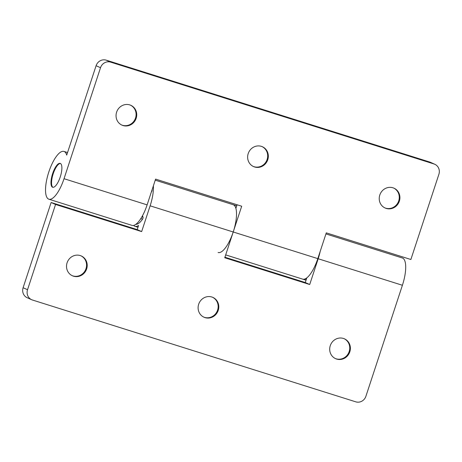 <?xml version="1.0" encoding="UTF-8"?>
<svg xmlns="http://www.w3.org/2000/svg" width="462" height="462" viewBox="0 0 462 462"><rect width="100%" height="100%" fill="white"/><g stroke="black" fill="none" stroke-linecap="round" stroke-linejoin="round"><path stroke-width="0.69" d="M130.498 105.174A10.857 10.239 -65.9 0 1 135.268 118.74A10.857 10.239 -65.9 0 1 122.372 125.248A10.857 10.239 -65.9 0 1 121.656 124.988M129.782 104.914A10.857 10.239 -65.9 0 1 130.815 105.307A10.857 10.239 -65.9 0 1 135.972 118.855A10.857 10.239 -65.9 0 1 123.002 125.531A10.857 10.239 -65.9 0 1 121.968 125.138A10.857 10.239 -65.9 0 1 116.817 111.59A10.857 10.239 -65.9 0 1 129.782 104.914M262.087 146.616A10.857 10.239 -65.9 0 1 266.857 160.181A10.857 10.239 -65.9 0 1 253.961 166.69A10.857 10.239 -65.9 0 1 253.245 166.43M261.371 146.356A10.857 10.239 -65.9 0 1 262.41 146.749A10.857 10.239 -65.9 0 1 267.562 160.297A10.857 10.239 -65.9 0 1 254.591 166.973A10.857 10.239 -65.9 0 1 253.557 166.58A10.857 10.239 -65.9 0 1 248.406 153.032A10.857 10.239 -65.9 0 1 261.371 146.356M393.676 188.051A10.857 10.239 -65.9 0 1 398.446 201.623A10.857 10.239 -65.9 0 1 385.551 208.131A10.857 10.239 -65.9 0 1 384.834 207.871M392.96 187.797A10.857 10.239 -65.9 0 1 393.999 188.19A10.857 10.239 -65.9 0 1 399.151 201.738A10.857 10.239 -65.9 0 1 386.18 208.414A10.857 10.239 -65.9 0 1 385.146 208.021A10.857 10.239 -65.9 0 1 379.995 194.473A10.857 10.239 -65.9 0 1 392.96 187.797M60.227 177.015A12.526 4.135 -72.5 0 0 60.193 163.369A12.526 4.135 -72.5 0 0 52.628 173.62A12.526 4.135 -72.5 0 0 52.668 187.266A12.526 4.135 -72.5 0 0 60.227 177.015M66.707 155.105A25.058 8.276 -72.5 0 0 63.958 151.421A25.058 8.276 -72.5 0 0 48.539 172.834A25.058 8.276 -72.5 0 0 48.903 199.214A25.058 8.276 -72.5 0 0 64.033 178.707L100.525 67.7L96.096 65.725L66.707 155.105M48.903 199.214L131.993 225.381A25.058 8.276 -72.5 0 0 147.118 204.874L155.59 179.106L241.69 206.219L233.218 231.988A25.058 8.276 107.5 0 1 218.093 252.495M225.687 254.891L302.685 279.135A25.058 8.276 -72.5 0 0 317.81 258.628L326.282 232.86L410.874 259.5L438.9 174.266A8.351 7.877 114.1 0 0 434.782 164.27A8.351 7.877 114.1 0 0 433.985 163.97L429.556 161.989A8.351 7.877 -65.9 0 1 430.353 162.289L434.782 164.27M96.096 65.725A8.351 7.877 -65.9 0 1 106.22 60.164L110.655 62.139L433.985 163.97M106.22 60.164L429.556 161.989M55.556 204.475L51.126 202.5L23.1 287.734L27.535 289.714L55.556 204.475L141.655 231.589L150.127 205.821L233.218 231.988A25.058 8.276 -72.5 0 0 233.143 204.701A25.058 8.276 107.5 0 1 235.891 208.385L237.081 204.77M110.655 62.139A8.351 7.877 114.1 0 0 100.525 67.7M60.464 163.484A12.526 4.135 -72.5 0 0 53.194 173.799A12.526 4.135 -72.5 0 0 52.957 187.324M80.965 255.821A10.857 10.239 -65.9 0 1 85.736 269.392A10.857 10.239 -65.9 0 1 72.84 275.901A10.857 10.239 -65.9 0 1 72.124 275.641M80.249 255.567A10.857 10.239 -65.9 0 1 81.289 255.96A10.857 10.239 -65.9 0 1 86.44 269.508A10.857 10.239 -65.9 0 1 73.475 276.184A10.857 10.239 -65.9 0 1 72.436 275.791A10.857 10.239 -65.9 0 1 67.285 262.243A10.857 10.239 -65.9 0 1 80.249 255.567M212.555 297.262A10.857 10.239 -65.9 0 1 217.325 310.834A10.857 10.239 -65.9 0 1 204.429 317.342A10.857 10.239 -65.9 0 1 203.713 317.082M211.839 297.008A10.857 10.239 -65.9 0 1 212.878 297.401A10.857 10.239 -65.9 0 1 218.029 310.949A10.857 10.239 -65.9 0 1 205.064 317.625A10.857 10.239 -65.9 0 1 204.025 317.232A10.857 10.239 -65.9 0 1 198.874 303.684A10.857 10.239 -65.9 0 1 211.839 297.008M344.144 338.704A10.857 10.239 -65.9 0 1 348.92 352.275A10.857 10.239 -65.9 0 1 336.018 358.783A10.857 10.239 -65.9 0 1 335.302 358.524M343.428 338.45A10.857 10.239 -65.9 0 1 344.467 338.842A10.857 10.239 -65.9 0 1 349.618 352.385A10.857 10.239 -65.9 0 1 336.654 359.061A10.857 10.239 -65.9 0 1 335.614 358.668A10.857 10.239 -65.9 0 1 330.463 345.126A10.857 10.239 -65.9 0 1 343.428 338.45M224.919 257.23L305.278 282.536L306.641 278.395A25.058 8.276 107.5 0 1 303.06 279.256A25.058 8.276 107.5 0 1 302.876 279.187M320.206 251.334A25.058 8.276 107.5 0 1 318.185 258.749L402.402 285.268A25.058 8.276 -72.5 0 0 402.327 257.981L325.935 233.922M27.535 289.714A8.351 7.877 114.1 0 0 31.647 299.711A8.351 7.877 114.1 0 0 32.444 300.011L355.78 401.836A8.351 7.877 114.1 0 0 365.904 396.275L402.402 285.268M317.81 258.628L233.218 231.988L224.746 257.761L309.713 284.517L318.185 258.749M51.126 202.5L137.22 229.614L138.583 225.468A25.058 8.276 107.5 0 1 135.002 226.328A25.058 8.276 107.5 0 1 133.633 225.416M153.372 185.851A25.058 8.276 107.5 0 1 150.127 205.821M31.647 299.711L27.218 297.73A8.351 7.877 -65.9 0 1 23.1 287.734M137.22 229.614L141.655 231.589M305.278 282.536L309.713 284.517M152.137 189.611A22.967 7.583 107.5 0 1 152.125 190.084A1.253 0.416 107.5 0 1 151.386 191.897M142.504 215.748L143.041 217.204A1.253 0.416 107.5 0 1 142.562 219.173A22.967 7.583 107.5 0 1 135.845 224.33M64.033 178.707L147.118 204.874M143.041 217.204L141.892 216.845M142.562 219.173L140.812 218.624M63.958 151.421L67.55 152.547M155.244 180.168L236.735 205.827M303.06 279.256L306.052 280.197M135.002 226.328L137.994 227.269"/></g></svg>
